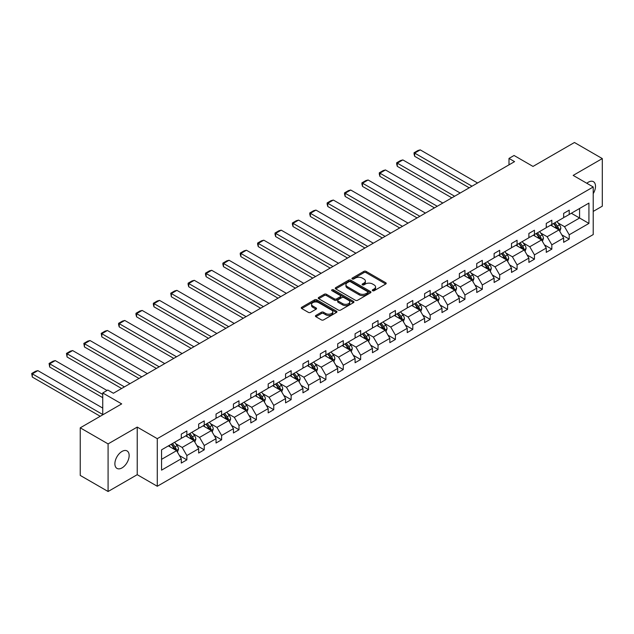 <?xml version="1.0" encoding="UTF-8"?>
<svg xmlns="http://www.w3.org/2000/svg" width="634" height="634" viewBox="0 0 634 634"><rect width="100%" height="100%" fill="white"/><g stroke="black" fill="none" stroke-linecap="round" stroke-linejoin="round"><path stroke-width="0.95" d="M372.61 290.713A1.086 0.626 0 0 0 374.139 290.713L385.757 284A1.545 0.896 0 0 0 386.209 283.374A1.545 0.896 0 0 0 385.757 282.74L366.072 271.376A1.545 0.896 0 0 0 363.884 271.376L352.266 278.08A1.086 0.626 0 0 0 351.949 278.524A1.086 0.626 0 0 0 352.266 278.968A1.086 0.626 0 0 0 353.796 278.968L355.302 278.096A4.945 2.861 0 0 1 362.299 278.096L363.94 279.047A4.945 2.861 0 0 1 365.39 281.068A4.945 2.861 0 0 1 363.94 283.089L362.434 283.953A1.086 0.626 0 0 0 362.117 284.397A1.086 0.626 0 0 0 362.434 284.84A1.086 0.626 0 0 0 363.971 284.84L365.469 283.969A4.945 2.861 0 0 1 372.467 283.969L374.108 284.92A4.945 2.861 0 0 1 375.558 286.94A4.945 2.861 0 0 1 374.108 288.961L372.61 289.825A1.086 0.626 0 0 0 372.293 290.269A1.086 0.626 0 0 0 372.61 290.713L372.61 289.825M122.021 467.9A10.081 5.825 120 0 0 128.607 459.008A10.081 5.825 120 0 0 127.062 450.933A10.081 5.825 120 0 0 122.021 451.432A10.081 5.825 120 0 0 115.428 460.316A10.081 5.825 120 0 0 116.981 468.399A10.081 5.825 120 0 0 122.021 467.9M593.218 193.655A10.081 5.825 120 0 0 593.416 181.681A10.081 5.825 120 0 0 588.376 182.18A10.081 5.825 120 0 0 586.822 183.281M593.218 211.415L602.3 206.177L602.3 158.579L574.452 142.499L533.004 166.425L514.063 155.488L508.999 158.413L508.999 164.848M108.089 491.501L137.229 474.684L137.229 427.086L108.089 443.903L108.089 491.501L80.241 475.421L80.241 427.823L121.688 403.898L102.748 392.961L102.748 414.834M108.089 443.903L80.241 427.823M315.883 315.447A1.545 0.896 0 0 0 315.423 316.073A1.545 0.896 0 0 0 315.883 316.707L321.398 319.893A1.545 0.896 0 0 0 323.586 319.893L336.495 312.443A1.545 0.896 0 0 0 336.947 311.817A1.545 0.896 0 0 0 336.495 311.183L316.81 299.819A1.545 0.896 0 0 0 314.623 299.819L301.721 307.268A1.545 0.896 0 0 0 301.269 307.902A1.545 0.896 0 0 0 301.721 308.528L308.386 312.38A1.545 0.896 0 0 0 310.573 312.38L316.097 309.194A1.545 0.896 0 0 0 316.548 308.56A1.545 0.896 0 0 0 316.097 307.934L312.792 306.024A4.137 2.385 0 0 1 311.579 304.336A4.137 2.385 0 0 1 314.131 302.125A4.137 2.385 0 0 1 318.64 302.64L331.598 310.129A4.137 2.385 0 0 1 332.81 311.817A4.137 2.385 0 0 1 330.259 314.02A4.137 2.385 0 0 1 325.749 313.505L323.586 312.253A1.545 0.896 0 0 0 321.398 312.253L315.883 315.447L315.883 316.707L321.398 313.545L321.398 312.253M102.748 392.961L107.812 390.037L113.383 393.254L514.562 161.63L508.999 158.413M137.229 427.086L157.28 438.665L593.218 186.975L593.218 234.572L157.28 486.262L157.28 438.665M602.3 158.579L573.168 175.396L593.218 186.975M355.412 300.262A1.545 0.896 0 0 0 357.6 300.262L370.502 292.813A1.545 0.896 0 0 0 370.953 292.179A1.545 0.896 0 0 0 370.502 291.545L350.816 280.18A1.545 0.896 0 0 0 348.629 280.18L335.727 287.63A1.545 0.896 0 0 0 335.275 288.264A1.545 0.896 0 0 0 335.727 288.898L355.412 300.262M332.39 290.943A1.086 0.626 0 0 1 333.484 291.101L333.484 289.809L353.495 301.364A1.545 0.896 0 0 1 353.954 301.998A1.545 0.896 0 0 1 353.495 302.624L340.593 310.081A1.545 0.896 0 0 1 338.405 310.081L318.72 298.717L318.72 297.449A1.545 0.896 0 0 0 318.268 298.083A1.545 0.896 0 0 0 318.72 298.717M318.72 297.449L324.243 294.263A1.545 0.896 0 0 1 326.431 294.263L334.419 298.868A1.545 0.896 0 0 0 336.599 298.868L340.268 296.76A1.545 0.896 0 0 0 340.72 296.126A1.545 0.896 0 0 0 340.268 295.492L331.954 290.697A1.086 0.626 0 0 1 331.637 290.253A1.086 0.626 0 0 1 332.303 289.675A1.086 0.626 0 0 1 333.484 289.809M161.567 449.823L181.284 438.435L181.284 434.131L186.856 430.914L186.856 435.225L198.664 428.402L198.664 424.091L204.235 420.881L204.235 425.184L216.043 418.369L216.043 414.057L221.615 410.848L221.615 415.151L233.431 408.336L233.431 404.024L238.994 400.807L238.994 405.118L250.81 398.303L250.81 393.991L256.374 390.774L256.374 395.085L268.19 388.27L268.19 383.958L273.753 380.741L273.753 385.052L285.569 378.236L285.569 373.925L291.133 370.708L291.133 375.019L302.949 368.195L302.949 363.892L308.512 360.675L308.512 364.986L320.328 358.162L320.328 353.859L325.9 350.642L325.9 354.953L337.708 348.129L337.708 343.818L343.279 340.609L343.279 344.912L355.088 338.096L355.088 333.785L360.659 330.568L360.659 334.879L372.467 328.063L372.467 323.752L378.038 320.535L378.038 324.846L389.847 318.03L389.847 313.719L395.418 310.502L395.418 314.813L407.226 307.997L407.226 303.686L412.797 300.468L412.797 304.78L424.606 297.964L424.606 293.653L430.177 290.435L430.177 294.747L441.985 287.923L441.985 283.62L447.556 280.402L447.556 284.714L459.365 277.89L459.365 273.587L464.936 270.369L464.936 274.68L476.744 267.857L476.744 263.546L482.315 260.336L482.315 264.64L494.124 257.824L494.124 253.513L499.695 250.295L499.695 254.606L511.503 247.791L511.503 243.48L517.075 240.262L517.075 244.573L528.883 237.758L528.883 233.447L534.454 230.229L534.454 234.54L546.262 227.725L546.262 223.414L551.834 220.196L551.834 224.507L563.642 217.692L563.642 213.381L569.213 210.163L569.213 214.474L588.931 203.086L588.931 223.414L569.213 234.794L569.213 239.105L563.642 242.323L563.642 238.012L551.834 244.835L551.834 249.138L546.262 252.356L546.262 248.045L534.454 254.868L534.454 259.179L528.883 262.389L528.883 258.086L517.075 264.901L517.075 269.212L511.503 272.422L511.503 268.119L499.695 274.934L499.695 279.245L494.124 282.463L494.124 278.152L482.315 284.967L482.315 289.278L476.744 292.496L476.744 288.185L464.936 295L464.936 299.311L459.365 302.529L459.365 298.218L447.556 305.033L447.556 309.344L441.985 312.562L441.985 308.251L430.177 315.074L430.177 319.377L424.606 322.595L424.606 318.284L412.797 325.107L412.797 329.411L407.226 332.628L407.226 328.317L395.418 335.14L395.418 339.452L389.847 342.661L389.847 338.358L378.038 345.173L378.038 349.485L372.467 352.702L372.467 348.391L360.659 355.206L360.659 359.518L355.088 362.735L355.088 358.424L343.279 365.239L343.279 369.551L337.708 372.768L337.708 368.457L325.9 375.273L325.9 379.584L320.328 382.801L320.328 378.49L308.512 385.306L308.512 389.617L302.949 392.834L302.949 388.523L291.133 395.347L291.133 399.65L285.569 402.867L285.569 398.556L273.753 405.38L273.753 409.683L268.19 412.9L268.19 408.597L256.374 415.413L256.374 419.724L250.81 422.933L250.81 418.63L238.994 425.446L238.994 429.757L233.431 432.974L233.431 428.663L221.615 435.479L221.615 439.79L216.043 443.007L216.043 438.696L204.235 445.512L204.235 449.823L198.664 453.041L198.664 448.729L186.856 455.545L186.856 459.856L181.284 463.074L181.284 458.762L161.567 470.151L161.567 449.823M185.746 435.867L193.988 440.622L182.18 447.445L175.729 443.721M182.18 447.445L186.856 455.545M193.988 440.622L198.664 448.729M181.284 437.412L182.18 437.92L186.856 435.225M203.126 425.834L211.368 430.589L199.559 437.412L193.108 433.688M199.559 437.412L204.235 445.512M211.368 430.589L216.043 438.696M198.664 427.371L199.559 427.887L204.235 425.184M220.505 415.801L228.747 420.556L216.939 427.371L210.488 423.655M216.939 427.371L221.615 435.479M228.747 420.556L233.431 428.663M216.043 417.338L216.939 417.854L221.615 415.151M237.885 405.76L246.127 410.523L234.318 417.338L227.868 413.622M234.318 417.338L238.994 425.446M246.127 410.523L250.81 418.63M233.431 407.305L234.318 407.82L238.994 405.118M255.264 395.727L263.506 400.49L251.698 407.305L245.247 403.581M251.698 407.305L256.374 415.413M263.506 400.49L268.19 408.597M250.81 397.272L251.698 397.787L256.374 395.085M272.644 385.694L280.886 390.457L269.078 397.272L262.627 393.548M269.078 397.272L273.753 405.38M280.886 390.457L285.569 398.556M268.19 387.239L269.078 387.754L273.753 385.052M290.023 375.661L298.265 380.424L286.457 387.239L280.006 383.515M286.457 387.239L291.133 395.347M298.265 380.424L302.949 388.523M285.569 377.206L286.457 377.721L291.133 375.019M307.403 365.628L315.645 370.383L303.837 377.206L297.386 373.481M303.837 377.206L308.512 385.306M315.645 370.383L320.328 378.49M302.949 367.173L303.837 367.688L308.512 364.986M324.782 355.595L333.024 360.35L321.216 367.173L314.765 363.448M321.216 367.173L325.9 375.273M333.024 360.35L337.708 368.457M320.328 357.14L321.216 357.647L325.9 354.953M342.162 345.562L350.404 350.317L338.596 357.14L332.145 353.415M338.596 357.14L343.279 365.239M350.404 350.317L355.088 358.424M337.708 347.099L338.596 347.614L343.279 344.912M359.541 335.521L367.783 340.284L355.975 347.099L349.524 343.382M355.975 347.099L360.659 355.206M367.783 340.284L372.467 348.391M355.088 337.066L355.975 337.581L360.659 334.879M376.921 325.488L385.163 330.251L373.355 337.066L366.904 333.341M373.355 337.066L378.038 345.173M385.163 330.251L389.847 338.358M372.467 327.033L373.355 327.548L378.038 324.846M394.3 315.455L402.542 320.218L390.734 327.033L384.291 323.308M390.734 327.033L395.418 335.14M402.542 320.218L407.226 328.317M389.847 317L390.734 317.515L395.418 314.813M411.68 305.422L419.922 310.184L408.114 317L401.671 313.275M408.114 317L412.797 325.107M419.922 310.184L424.606 318.284M407.226 306.967L408.114 307.482L412.797 304.78M429.059 295.389L437.301 300.151L425.493 306.967L419.05 303.242M425.493 306.967L430.177 315.074M437.301 300.151L441.985 308.251M424.606 296.934L425.493 297.449L430.177 294.747M446.439 285.355L454.681 290.11L442.873 296.934L436.43 293.209M442.873 296.934L447.556 305.033M454.681 290.11L459.365 298.218M441.985 286.901L442.873 287.416L447.556 284.714M463.819 275.322L472.061 280.077L460.252 286.901L453.809 283.176M460.252 286.901L464.936 295M472.061 280.077L476.744 288.185M459.365 276.86L460.252 277.375L464.936 274.68M481.198 265.289L489.44 270.044L477.632 276.86L471.189 273.143M477.632 276.86L482.315 284.967M489.44 270.044L494.124 278.152M476.744 266.827L477.632 267.342L482.315 264.64M498.578 255.248L506.82 260.011L495.011 266.827L488.568 263.11M495.011 266.827L499.695 274.934M506.82 260.011L511.503 268.119M494.124 256.794L495.011 257.309L499.695 254.606M515.957 245.215L524.199 249.978L512.391 256.794L505.948 253.069M512.391 256.794L517.075 264.901M524.199 249.978L528.883 258.086M511.503 246.761L512.391 247.276L517.075 244.573M533.337 235.182L541.579 239.945L529.77 246.761L523.327 243.036M529.77 246.761L534.454 254.868M541.579 239.945L546.262 248.045M528.883 236.728L529.77 237.243L534.454 234.54M550.716 225.149L558.966 229.912L547.15 236.728L540.707 233.003M547.15 236.728L551.834 244.835M558.966 229.912L563.642 238.012M546.262 226.695L547.15 227.21L551.834 224.507M571.329 213.254L579.571 218.009L564.529 226.695L558.086 222.97M564.529 226.695L569.213 234.794M588.931 223.414L579.571 218.009L579.571 208.491L588.931 203.086M137.229 474.684L157.28 486.262M563.642 216.662L564.529 217.177L569.213 214.474M161.567 459.341L176.609 450.663L168.367 445.9M176.609 450.663L181.284 458.762M561.803 234.834L569.213 239.105M544.424 244.867L551.834 249.138M527.044 254.9L534.454 259.179M509.665 264.933L517.075 269.212M492.285 274.966L499.695 279.245M474.906 284.999L482.315 289.278M457.526 295.032L464.936 299.311M440.147 305.065L447.556 309.344M422.767 315.106L430.177 319.377M405.388 325.139L412.797 329.411M388.008 335.172L395.418 339.452M370.628 345.205L378.038 349.485M353.249 355.238L360.659 359.518M335.869 365.271L343.279 369.551M318.49 375.304L325.9 379.584M301.11 385.345L308.512 389.617M283.731 395.378L291.133 399.65M266.351 405.411L273.753 409.683M248.972 415.444L256.374 419.724M231.592 425.477L238.994 429.757M214.213 435.51L221.615 439.79M196.833 445.544L204.235 449.823M179.454 455.577L186.856 459.856M373.038 290.863L374.108 290.245A4.945 2.861 0 0 0 375.558 288.224L375.558 286.94M365.39 281.068L365.39 282.352A4.945 2.861 0 0 1 363.94 284.373L362.87 284.991M385.734 284.016L366.072 272.66A1.545 0.896 0 0 0 363.884 272.66L352.702 279.118M370.502 291.545L370.502 292.813L350.816 281.472A1.545 0.896 0 0 0 348.629 281.472L335.751 288.906L335.727 287.63M367.768 292.623A1.086 0.626 0 0 0 368.085 292.179A1.086 0.626 0 0 0 367.768 291.735L350.491 281.765A1.086 0.626 0 0 0 348.962 281.765L347.377 282.677A4.945 2.861 0 0 0 345.926 284.698A4.945 2.861 0 0 0 347.377 286.719L359.185 293.534A4.945 2.861 0 0 0 366.183 293.534L367.768 292.623L367.768 293.907A1.086 0.626 0 0 0 368.085 293.463L368.085 292.179M345.926 284.698L345.926 285.982A4.945 2.861 0 0 0 347.377 288.002L347.377 286.719M367.768 293.907L366.183 294.826A4.945 2.861 0 0 1 359.185 294.826L347.377 288.002M318.743 298.725L324.243 295.547L324.243 294.263M340.72 296.126L340.72 297.409A1.545 0.896 0 0 1 340.268 298.043L336.599 300.159A1.545 0.896 0 0 1 334.419 300.159L326.431 295.547A1.545 0.896 0 0 0 324.243 295.547M333.484 291.101L353.479 302.64M342.701 303.654A4.137 2.385 0 0 0 347.21 304.169A4.137 2.385 0 0 0 349.762 301.966A4.137 2.385 0 0 0 348.549 300.278L343.985 297.639A1.545 0.896 0 0 0 341.797 297.639L338.136 299.755A1.545 0.896 0 0 0 337.684 300.389A1.545 0.896 0 0 0 338.136 301.015L342.701 303.654L342.701 304.938A4.137 2.385 0 0 0 347.21 305.461A4.137 2.385 0 0 0 349.762 303.25L349.762 301.966M337.684 300.389L337.684 301.673A1.545 0.896 0 0 0 338.136 302.307L338.136 301.015M342.701 304.938L338.136 302.307M332.81 311.817L332.81 313.101A4.137 2.385 0 0 1 330.259 315.304A4.137 2.385 0 0 1 325.749 314.789L323.586 313.545A1.545 0.896 0 0 0 321.398 313.545M311.579 304.336L311.579 305.62A4.137 2.385 0 0 0 312.792 307.308L312.792 306.024M316.097 307.934L316.097 309.194L312.792 307.308M336.472 312.459L316.81 301.102A1.545 0.896 0 0 0 314.623 301.102L301.736 308.544M559.806 231.378L560.836 228.414A4.176 2.409 -120 0 0 559.497 224.864L557.001 221.52M472.005 186.206L414.668 153.095L420.239 149.878L477.576 182.988M552.515 226.187L551.429 224.737M414.668 156.313L414.05 154.03L414.05 152.746L414.668 153.095L414.668 156.313L469.223 187.815M558.348 229.556L558.578 228.597A4.176 2.409 -120 0 0 557.381 226.084L554.885 222.748M553.839 223.35L556.589 227.02A2.124 1.228 60 0 1 556.977 227.669L558.578 228.597M553.545 223.517L556.05 226.853A4.176 2.409 60 0 1 557.088 228.826M414.05 152.746L417.957 150.496L420.239 149.878M542.427 241.411L543.457 238.447A4.176 2.409 -120 0 0 542.118 234.897L539.621 231.561M454.626 196.239L397.288 163.128L402.859 159.919L460.197 193.021M535.136 236.22L534.05 234.77M397.288 166.346L396.67 164.063L396.67 162.78L397.288 163.128L397.288 166.346L451.844 197.848M540.968 239.589L541.198 238.63A4.176 2.409 -120 0 0 540.002 236.117L537.505 232.781M536.459 233.383L539.209 237.061A2.124 1.228 60 0 1 539.597 237.702L541.198 238.63M536.166 233.55L538.67 236.886A4.176 2.409 60 0 1 539.708 238.859M396.67 162.78L400.569 160.529L402.859 159.919M525.047 251.444L526.077 248.488A4.176 2.409 -120 0 0 524.738 244.93L522.242 241.594M437.246 206.272L379.909 173.169L385.48 169.952L442.817 203.054M517.756 246.254L516.67 244.803M379.909 176.379L379.291 174.096L379.291 172.813L379.909 173.169L379.909 176.379L434.464 207.881M523.589 249.622L523.819 248.663A4.176 2.409 -120 0 0 522.622 246.151L520.126 242.814M519.08 243.416L521.83 247.094A2.124 1.228 60 0 1 522.218 247.736L523.819 248.663M518.786 243.583L521.291 246.927A4.176 2.409 60 0 1 522.329 248.893M379.291 172.813L383.19 170.562L385.48 169.952M507.668 261.477L508.698 258.521A4.176 2.409 -120 0 0 507.359 254.963L504.862 251.627M419.866 216.305L362.529 183.202L368.1 179.985L425.438 213.087M500.377 256.287L499.291 254.844M362.529 186.412L361.911 184.129L361.911 182.846L362.529 183.202L362.529 186.412L417.085 217.914M506.209 259.655L506.439 258.696A4.176 2.409 -120 0 0 505.243 256.184L502.746 252.847M501.7 253.449L504.45 257.127A2.124 1.228 60 0 1 504.838 257.769L506.439 258.696M501.407 253.616L503.911 256.96A4.176 2.409 60 0 1 504.949 258.926M361.911 182.846L365.81 180.595L368.1 179.985M490.288 271.511L491.318 268.554A4.176 2.409 -120 0 0 489.979 264.996L487.483 261.66M402.487 226.338L345.15 193.235L350.721 190.018L408.058 223.12M482.997 266.32L481.911 264.877M345.15 196.453L344.531 194.162L344.531 192.879L345.15 193.235L345.15 196.453L399.705 227.947M488.83 269.688L489.06 268.729A4.176 2.409 -120 0 0 487.863 266.217L485.367 262.88M484.321 263.482L487.07 267.16A2.124 1.228 60 0 1 487.459 267.81L489.06 268.729M484.027 263.657L486.532 266.993A4.176 2.409 60 0 1 487.57 268.967M344.531 192.879L348.431 190.628L350.721 190.018M472.909 281.544L473.931 278.588A4.176 2.409 -120 0 0 472.599 275.029L470.103 271.693M385.107 236.371L327.77 203.268L333.341 200.051L390.679 233.161M465.618 276.361L464.532 274.91M327.77 206.486L327.152 204.203L327.152 202.912L327.77 203.268L327.77 206.486L382.326 237.98M471.45 279.721L471.68 278.762A4.176 2.409 -120 0 0 470.483 276.258L467.987 272.913M466.941 273.516L469.691 277.193A2.124 1.228 60 0 1 470.079 277.843L471.68 278.762M466.648 273.69L469.152 277.026A4.176 2.409 60 0 1 470.19 279M327.152 202.912L331.051 200.661L333.341 200.051M455.529 291.577L456.551 288.621A4.176 2.409 -120 0 0 455.22 285.062L452.724 281.726M367.728 246.404L310.391 213.301L315.962 210.084L373.299 243.194M448.238 286.394L447.152 284.943M310.391 216.519L309.772 214.237L309.772 212.945L310.391 213.301L310.391 216.519L364.946 248.013M454.071 289.762L454.301 288.803A4.176 2.409 -120 0 0 453.104 286.291L450.608 282.946M449.561 283.557L452.311 287.226A2.124 1.228 60 0 1 452.7 287.876L454.301 288.803M449.268 283.723L451.773 287.059A4.176 2.409 60 0 1 452.811 289.033M309.772 212.945L313.671 210.694L315.962 210.084M438.149 301.618L439.172 298.654A4.176 2.409 -120 0 0 437.84 295.103L435.344 291.759M350.348 256.445L293.011 223.334L298.582 220.117L355.92 253.228M430.858 296.427L429.773 294.976M293.011 226.552L292.393 224.27L292.393 222.986L293.011 223.334L293.011 226.552L347.567 258.046M436.691 299.795L436.921 298.836A4.176 2.409 -120 0 0 435.724 296.324L433.228 292.987M432.182 293.59L434.932 297.259A2.124 1.228 60 0 1 435.32 297.909L436.921 298.836M431.889 293.756L434.393 297.092A4.176 2.409 60 0 1 435.431 299.066M292.393 222.986L296.292 220.727L298.582 220.117M420.77 311.651L421.792 308.687A4.176 2.409 -120 0 0 420.461 305.136L417.964 301.792M332.969 266.478L275.632 233.367L281.203 230.158L338.54 263.261M413.479 306.46L412.393 305.009M275.632 236.585L275.013 234.303L275.013 233.019L275.632 233.367L275.632 236.585L330.187 268.087M419.312 309.828L419.542 308.869A4.176 2.409 -120 0 0 418.345 306.357L415.849 303.02M414.802 303.623L417.552 307.3A2.124 1.228 60 0 1 417.941 307.942L419.542 308.869M414.509 303.789L417.014 307.125A4.176 2.409 60 0 1 418.052 309.099M275.013 233.019L278.912 230.768L281.203 230.158M403.39 321.684L404.413 318.72A4.176 2.409 -120 0 0 403.081 315.169L400.585 311.833M315.589 276.511L258.252 243.401L263.815 240.191L321.161 273.294M396.099 316.493L395.014 315.043M258.252 246.618L257.634 244.336L257.634 243.052L258.252 243.401L258.252 246.618L312.808 278.12M401.932 319.861L402.162 318.902A4.176 2.409 -120 0 0 400.965 316.39L398.469 313.053M397.423 313.656L400.173 317.333A2.124 1.228 60 0 1 400.561 317.975L402.162 318.902M397.13 313.822L399.634 317.159A4.176 2.409 60 0 1 400.672 319.132M257.634 243.052L261.533 240.801L263.815 240.191M386.011 331.717L387.033 328.761A4.176 2.409 -120 0 0 385.702 325.202L383.205 321.866M298.21 286.544L240.872 253.441L246.436 250.224L303.781 283.327M378.72 326.526L377.634 325.083M240.872 256.651L240.254 254.369L240.254 253.085L240.872 253.441L240.872 256.651L295.428 288.153M384.553 329.894L384.783 328.935A4.176 2.409 -120 0 0 383.586 326.423L381.089 323.086M380.043 323.689L382.793 327.366A2.124 1.228 60 0 1 383.182 328.008L384.783 328.935M379.75 323.855L382.247 327.199A4.176 2.409 60 0 1 383.293 329.165M240.254 253.085L244.153 250.834L246.436 250.224M368.631 341.75L369.654 338.794A4.176 2.409 -120 0 0 368.322 335.235L365.826 331.899M280.83 296.577L223.493 263.475L229.056 260.257L286.402 293.36M361.34 336.559L360.255 335.117M223.493 266.692L222.875 264.402L222.875 263.118L223.493 263.475L223.493 266.692L278.049 298.186M367.165 339.927L367.403 338.968A4.176 2.409 -120 0 0 366.206 336.456L363.71 333.119M362.664 333.722L365.414 337.399A2.124 1.228 60 0 1 365.802 338.041L367.403 338.968M362.371 333.888L364.867 337.233A4.176 2.409 60 0 1 365.913 339.206M222.875 263.118L226.774 260.867L229.056 260.257M351.252 351.783L352.274 348.827A4.176 2.409 -120 0 0 350.943 345.268L348.446 341.932M263.451 306.61L206.113 273.508L211.677 270.29L269.022 303.393M343.961 346.592L342.875 345.15M206.113 276.725L205.495 274.443L205.495 273.151L206.113 273.508L206.113 276.725L260.669 308.219M349.786 349.96L350.023 349.001A4.176 2.409 -120 0 0 348.827 346.489L346.33 343.152M345.284 343.755L348.034 347.432A2.124 1.228 60 0 1 348.423 348.082L350.023 349.001M344.991 343.929L347.487 347.266A4.176 2.409 60 0 1 348.534 349.239M205.495 273.151L209.394 270.9L211.677 270.29M333.872 361.816L334.895 358.86A4.176 2.409 -120 0 0 333.563 355.302L331.067 351.965M246.071 316.643L188.734 283.541L194.297 280.323L251.643 313.434M326.581 356.633L325.496 355.183M188.734 286.758L188.116 284.476L188.116 283.184L188.734 283.541L188.734 286.758L243.29 318.252M332.406 359.993L332.644 359.034A4.176 2.409 -120 0 0 331.447 356.53L328.943 353.186M327.905 353.788L330.655 357.465A2.124 1.228 60 0 1 331.043 358.115L332.644 359.034M327.612 353.962L330.108 357.299A4.176 2.409 60 0 1 331.154 359.272M188.116 283.184L192.015 280.933L194.297 280.323M316.493 371.857L317.515 368.893A4.176 2.409 -120 0 0 316.184 365.342L313.687 361.998M228.692 326.676L171.346 293.574L176.918 290.356L234.263 323.467M309.202 366.666L308.116 365.216M171.346 296.791L170.736 293.217L171.346 293.574L171.346 296.791L225.91 328.285M315.027 370.034L315.264 369.075A4.176 2.409 -120 0 0 314.068 366.563L311.563 363.219M310.517 363.829L313.275 367.498A2.124 1.228 60 0 1 313.664 368.148L315.264 369.075M310.232 363.995L312.728 367.332A4.176 2.409 60 0 1 313.775 369.305M170.736 293.217L174.635 290.966L176.918 290.356M299.113 381.89L300.136 378.926A4.176 2.409 -120 0 0 298.804 375.376L296.308 372.031M211.312 336.717L153.967 303.607L159.538 300.389L216.883 333.5M291.822 376.699L290.737 375.249M153.967 306.824L153.357 304.542L153.357 303.258L153.967 303.607L153.967 306.824L208.531 338.326M297.647 380.067L297.885 379.108A4.176 2.409 -120 0 0 296.688 376.596L294.184 373.26M293.138 373.862L295.896 377.531A2.124 1.228 60 0 1 296.284 378.181L297.885 379.108M292.853 374.028L295.349 377.365A4.176 2.409 60 0 1 296.395 379.338M153.357 303.258L157.256 301.007L159.538 300.389M281.734 391.923L282.756 388.959A4.176 2.409 -120 0 0 281.425 385.409L278.928 382.064M193.933 346.75L136.587 313.64L142.159 310.43L199.504 343.533M274.435 386.732L273.357 385.282M136.587 316.857L135.977 314.575L135.977 313.291L136.587 313.64L136.587 316.857L191.151 348.359M280.268 390.1L280.505 389.141A4.176 2.409 -120 0 0 279.309 386.629L276.804 383.293M275.758 383.895L278.516 387.572A2.124 1.228 60 0 1 278.905 388.214L280.505 389.141M275.473 384.061L277.969 387.398A4.176 2.409 60 0 1 279.015 389.371M135.977 313.291L139.876 311.04L142.159 310.43M264.354 401.956L265.377 399A4.176 2.409 -120 0 0 264.045 395.442L261.549 392.105M176.553 356.784L119.208 323.673L124.779 320.463L182.124 353.566M257.055 396.765L255.977 395.315M119.208 326.89L118.598 324.608L118.598 323.324L119.208 323.673L119.208 326.89L173.764 358.392M262.888 400.133L263.126 399.174A4.176 2.409 -120 0 0 261.929 396.662L259.425 393.326M258.379 393.928L261.137 397.605A2.124 1.228 60 0 1 261.525 398.247L263.126 399.174M258.093 394.094L260.59 397.439A4.176 2.409 60 0 1 261.636 399.404M118.598 323.324L122.497 321.073L124.779 320.463M246.975 411.989L247.997 409.033A4.176 2.409 -120 0 0 246.666 405.475L244.161 402.138M159.174 366.817L101.828 333.714L107.4 330.496L164.745 363.599M239.676 406.798L238.598 405.356M101.828 336.923L101.218 333.357L101.828 333.714L101.828 336.923L156.384 368.425M245.509 410.166L245.746 409.207A4.176 2.409 -120 0 0 244.55 406.695L242.045 403.359M240.999 403.961L243.757 407.638A2.124 1.228 60 0 1 244.145 408.28L245.746 409.207M240.714 404.127L243.21 407.472A4.176 2.409 60 0 1 244.256 409.437M101.218 333.357L105.117 331.106L107.4 330.496M229.595 422.022L230.618 419.066A4.176 2.409 -120 0 0 229.286 415.508L226.782 412.171M141.794 376.85L84.449 343.747L90.02 340.529L147.365 373.632M222.296 416.831L221.218 415.389M84.449 346.964L83.839 343.39L84.449 343.747L84.449 346.964L139.005 378.458M228.129 420.199L228.367 419.24A4.176 2.409 -120 0 0 227.17 416.728L224.666 413.392M223.62 413.994L226.378 417.671A2.124 1.228 60 0 1 226.758 418.313L228.367 419.24M223.334 414.161L225.831 417.505A4.176 2.409 60 0 1 226.877 419.478M83.839 343.39L87.738 341.14L90.02 340.529M212.216 432.055L213.238 429.099A4.176 2.409 -120 0 0 211.907 425.541L209.402 422.204M124.415 386.883L67.069 353.78L72.641 350.562L129.986 383.665M204.917 426.864L203.839 425.422M67.069 356.997L66.459 353.423L67.069 353.78L67.069 356.997L121.625 388.491M210.75 430.232L210.987 429.273A4.176 2.409 -120 0 0 209.791 426.769L207.286 423.425M206.24 424.027L208.998 427.704A2.124 1.228 60 0 1 209.378 428.354L210.987 429.273M205.955 424.201L208.451 427.538A4.176 2.409 60 0 1 209.497 429.511M66.459 353.423L70.358 351.173L72.641 350.562M194.836 442.088L195.858 439.132A4.176 2.409 -120 0 0 194.527 435.574L192.023 432.237M102.748 394.443L49.69 363.813L55.261 360.595L107.035 390.489M187.537 436.905L186.459 435.455M49.69 367.031L49.08 363.456L49.69 363.813L49.69 367.031L102.748 397.661M193.37 440.265L193.608 439.314A4.176 2.409 -120 0 0 192.411 436.802L189.907 433.458M188.861 434.068L191.619 437.737A2.124 1.228 60 0 1 191.999 438.387L193.608 439.314M188.575 434.235L191.072 437.571A4.176 2.409 60 0 1 192.118 439.544M49.08 363.456L52.979 361.206L55.261 360.595M177.457 452.129L178.479 449.165A4.176 2.409 -120 0 0 177.148 445.615L174.643 442.27M102.748 414.509L32.31 373.846L37.881 370.628L102.748 408.082M170.158 446.938L169.08 445.488M32.31 377.064L31.7 373.489L32.31 373.846L32.31 377.064L100.235 416.276M175.99 450.306L176.228 449.347A4.176 2.409 -120 0 0 175.032 446.835L172.527 443.491M171.481 444.101L174.239 447.77A2.124 1.228 60 0 1 174.619 448.42L176.228 449.347M171.196 444.268L173.692 447.604A4.176 2.409 60 0 1 174.73 449.577M31.7 373.489L35.599 371.239L37.881 370.628M374.108 290.245L374.108 288.961M362.434 284.84L362.434 283.953M363.94 284.373L363.94 283.089M352.266 278.968L352.266 278.08M363.884 272.66L363.884 271.376M366.072 272.66L366.072 271.376M385.757 284L385.757 282.74M348.629 281.472L348.629 280.18M350.816 281.472L350.816 280.18M359.185 294.826L359.185 293.534M366.183 294.826L366.183 293.534M326.431 295.547L326.431 294.263M334.419 300.159L334.419 298.868M336.599 300.159L336.599 298.868M340.268 298.043L340.268 296.76M353.495 302.624L353.495 301.364M323.586 313.545L323.586 312.253M325.749 314.789L325.749 313.505M301.721 308.528L301.721 307.268M314.623 301.102L314.623 299.819M316.81 301.102L316.81 299.819M336.495 312.443L336.495 311.183M558.665 229.738L560.805 228.502M557.381 226.084L559.497 224.864M554.861 227.543L556.05 226.853M541.285 239.771L543.425 238.535M540.002 236.117L542.118 234.897M537.481 237.576L538.67 236.886M523.906 249.804L526.046 248.568M522.622 246.151L524.738 244.93M520.102 247.609L521.291 246.927M506.518 259.837L508.666 258.601M505.243 256.184L507.359 254.963M502.722 257.642L503.911 256.96M489.139 269.87L491.287 268.634M487.863 266.217L489.979 264.996M485.343 267.675L486.532 266.993M471.759 279.903L473.907 278.667M470.483 276.258L472.599 275.029M467.963 277.708L469.152 277.026M454.38 289.944L456.528 288.7M453.104 286.291L455.22 285.062M450.584 287.749L451.773 287.059M437 299.977L439.148 298.733M435.724 296.324L437.84 295.103M433.204 297.782L434.393 297.092M419.621 310.01L421.769 308.774M418.345 306.357L420.461 305.136M415.825 307.815L417.014 307.125M402.241 320.043L404.389 318.807M400.965 316.39L403.081 315.169M398.445 317.848L399.634 317.159M384.862 330.076L387.009 328.84M383.586 326.423L385.702 325.202M381.066 327.881L382.247 327.199M367.482 340.109L369.63 338.873M366.206 336.456L368.322 335.235M363.686 337.914L364.867 337.233M350.103 350.142L352.25 348.906M348.827 346.489L350.943 345.268M346.307 347.947L347.487 347.266M332.723 360.175L334.871 358.939M331.447 356.53L333.563 355.302M328.927 357.98L330.108 357.299M315.344 370.216L317.491 368.972M314.068 366.563L316.184 365.342M311.548 368.021L312.728 367.332M297.964 380.249L300.112 379.005M296.688 376.596L298.804 375.376M294.168 378.054L295.349 377.365M280.585 390.282L282.732 389.046M279.309 386.629L281.425 385.409M276.789 388.087L277.969 387.398M263.205 400.316L265.353 399.079M261.929 396.662L264.045 395.442M259.409 398.12L260.59 397.439M245.826 410.349L247.973 409.112M244.55 406.695L246.666 405.475M242.022 408.153L243.21 407.472M228.446 420.382L230.594 419.145M227.17 416.728L229.286 415.508M224.642 418.186L225.831 417.505M211.067 430.415L213.214 429.178M209.791 426.769L211.907 425.541M207.263 428.219L208.451 427.538M193.687 440.448L195.835 439.211M192.411 436.802L194.527 435.574M189.883 438.26L191.072 437.571M176.307 450.489L178.455 449.244M175.032 446.835L177.148 445.615M172.503 448.293L173.692 447.604"/></g></svg>
